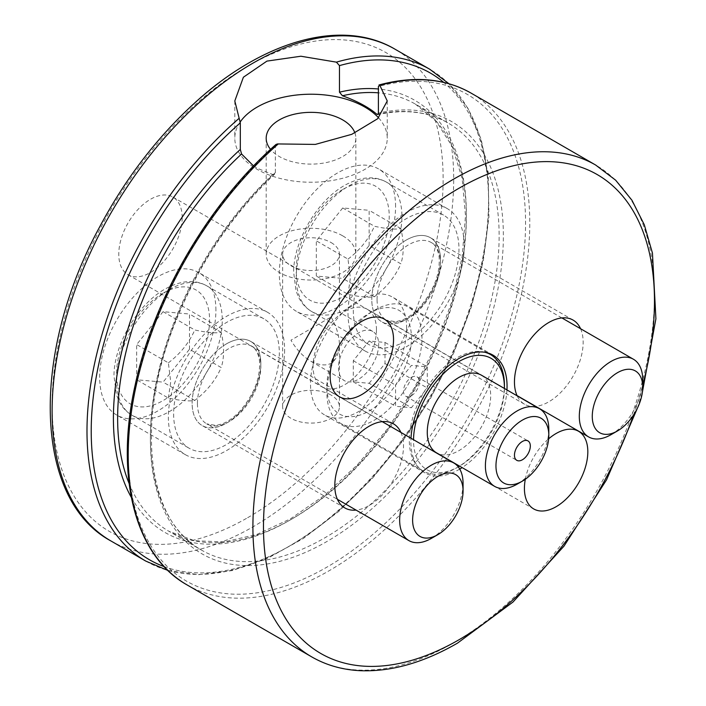 <?xml version="1.0" encoding="UTF-8"?>
<svg xmlns="http://www.w3.org/2000/svg" width="706" height="706" viewBox="0 0 706 706"><rect width="100%" height="100%" fill="white"/><g stroke="black" fill="none" stroke-linecap="round" stroke-linejoin="round"><path stroke-width="0.53" stroke-dasharray="3.53 2.65" d="M525.317 479.25A44.84 25.884 -60 0 1 548.641 438.841M376.466 329.773A44.84 25.884 120 0 0 367.182 309.246A44.84 25.884 120 0 0 322.342 335.129A44.84 25.884 120 0 0 322.342 386.906A44.84 25.884 120 0 0 356.901 374.895A44.84 25.884 120 0 0 376.466 329.773M182.174 217.598A44.84 25.884 120 0 0 172.891 197.071A44.84 25.884 120 0 0 128.06 222.955A44.84 25.884 120 0 0 128.06 274.731A44.84 25.884 120 0 0 162.609 262.72A44.84 25.884 120 0 0 182.174 217.598M331.105 395.104A28.399 16.397 -0 0 0 300.156 391.548A28.399 16.397 -0 0 0 282.629 406.691A28.399 16.397 -0 0 0 311.028 423.088A28.399 16.397 -0 0 0 339.427 406.691A28.399 16.397 -0 0 0 331.105 395.104M331.105 317.003C336.524 326.596 339.295 335.924 339.427 344.987C337.706 363.872 328.237 369.335 311.028 361.384C303.236 356.742 296.546 349.673 290.951 340.186L331.105 317.003M331.105 242.564A28.399 16.397 180 0 1 339.427 254.16A28.399 16.397 180 0 1 311.028 270.548A28.399 16.397 180 0 1 282.629 254.16A28.399 16.397 180 0 1 300.156 239.007A28.399 16.397 180 0 1 331.105 242.564M342.728 235.857A44.84 25.884 180 0 1 355.859 254.16A44.84 25.884 180 0 1 311.028 280.044A44.84 25.884 180 0 1 266.188 254.16A44.84 25.884 180 0 1 293.873 230.244A44.84 25.884 180 0 1 342.728 235.857M354.924 132.957A44.84 25.884 180 0 1 355.859 138.235A44.84 25.884 180 0 1 320.912 163.474A44.84 25.884 180 0 1 270.557 149.372M378.663 344.457A28.399 16.397 -60 0 1 366.264 373.033A28.399 16.397 -60 0 1 344.387 380.64A28.399 16.397 -60 0 1 344.387 347.855A28.399 16.397 -60 0 1 372.777 331.458A28.399 16.397 -60 0 1 378.663 344.457M406.665 328.29A68.005 39.262 -60 0 1 376.986 396.719A68.005 39.262 -60 0 1 324.584 414.943A68.005 39.262 -60 0 1 324.584 336.418A68.005 39.262 -60 0 1 392.58 297.155A68.005 39.262 -60 0 1 406.665 328.29M506.961 389.941A68.005 39.262 -60 0 1 462.121 467.601M459.738 469.093A68.005 39.262 -60 0 1 424.977 472.905A68.005 39.262 -60 0 1 410.989 438.258M464.266 246.226A82.196 47.461 -60 0 1 428.383 328.952A82.196 47.461 -60 0 1 365.037 350.97A82.196 47.461 -60 0 1 365.037 256.057A82.196 47.461 -60 0 1 447.233 208.597A82.196 47.461 -60 0 1 464.266 246.226M440.482 259.958A48.573 28.046 -60 0 1 419.285 308.84A48.573 28.046 -60 0 1 381.849 321.848A48.573 28.046 -60 0 1 381.849 265.765A48.573 28.046 -60 0 1 430.422 237.719A48.573 28.046 -60 0 1 440.482 259.958M395.572 206.567A82.196 47.461 120 0 0 378.548 168.937A82.196 47.461 120 0 0 296.344 216.398A82.196 47.461 120 0 0 296.344 311.311A82.196 47.461 120 0 0 359.689 289.292A82.196 47.461 120 0 0 395.572 206.567M580.561 328.714A48.573 28.046 -60 0 1 583.147 342.322A48.573 28.046 -60 0 1 535.73 406.374M535.466 406.4A48.573 28.046 -60 0 1 524.523 404.22A48.573 28.046 -60 0 1 517.154 395.828M284.606 349.947A82.196 47.461 -60 0 1 248.724 432.672A82.196 47.461 -60 0 1 185.387 454.69A82.196 47.461 -60 0 1 185.387 359.778A82.196 47.461 -60 0 1 267.583 312.317A82.196 47.461 -60 0 1 284.606 349.947M260.832 363.678A48.573 28.046 -60 0 1 239.625 412.56A48.573 28.046 -60 0 1 202.198 425.568A48.573 28.046 -60 0 1 202.198 369.485A48.573 28.046 -60 0 1 250.771 341.439A48.573 28.046 -60 0 1 260.832 363.678M215.912 310.287A82.196 47.461 120 0 0 198.889 272.657A82.196 47.461 120 0 0 116.693 320.118A82.196 47.461 120 0 0 116.693 415.031A82.196 47.461 120 0 0 180.039 393.013A82.196 47.461 120 0 0 215.912 310.287M400.911 432.443A48.573 28.046 -60 0 1 403.497 446.042A48.573 28.046 -60 0 1 356.071 510.094M378.584 117.858A76.222 44.001 180 0 1 387.25 138.235A76.222 44.001 180 0 1 340.195 178.883A76.222 44.001 180 0 1 257.134 169.343A76.222 44.001 180 0 1 234.807 138.235A76.222 44.001 180 0 1 240.243 121.909M276.002 144.456L275.366 145.921L275.366 172.573L274.766 174.029L272.648 174.47L257.134 168.222L253.56 165.963M485.207 352.338A67.255 38.83 120 0 0 435.487 376.077A67.255 38.83 120 0 0 409.312 440.253A67.255 38.83 120 0 0 423.238 471.034A67.255 38.83 120 0 0 456.861 467.707A67.255 38.83 120 0 0 504.419 385.335M504.419 388.476A64.264 37.1 -60 0 1 459.58 466.137M456.861 467.707L458.265 466.895A64.264 37.1 -60 0 1 413.539 439.732M481.395 375.186A44.84 25.884 -60 0 1 481.395 426.953A44.84 25.884 -60 0 1 436.564 452.846M326.878 392.66A67.255 38.83 -60 0 1 374.436 310.287A67.255 38.83 -60 0 1 408.059 306.96A67.255 38.83 -60 0 1 408.059 384.62A67.255 38.83 -60 0 1 340.804 423.45A67.255 38.83 -60 0 1 326.878 392.66L326.878 386.561A59.781 34.515 -60 0 1 369.15 313.34A59.781 34.515 -60 0 1 411.421 337.75A59.781 34.515 -60 0 1 369.15 410.963A59.781 34.515 -60 0 1 326.878 386.561M369.15 383.287L384.999 363.564L384.999 342.428L369.15 341.016L353.3 360.74L353.3 381.875L369.15 383.287L411.421 407.697L427.271 387.973L427.271 366.838L411.421 365.426L395.572 385.141L395.572 406.277L411.421 407.697M353.3 381.875L395.572 406.277M353.3 360.74L395.572 385.141M369.15 341.016L411.421 365.426M384.999 342.428L427.271 366.838M384.999 363.564L427.271 387.973M411.421 377.401A11.208 6.469 -60 0 1 417.025 376.854A11.208 6.469 -60 0 1 417.025 389.791A11.208 6.469 -60 0 1 405.818 396.26A11.208 6.469 -60 0 1 404.097 387.285A11.208 6.469 -60 0 1 411.421 377.401M548.809 429.266A44.84 25.884 -60 0 1 517.101 484.175M431.357 538.396A44.84 25.884 120 0 0 463.065 483.486M173.641 414.016A74.73 43.145 120 0 0 189.12 448.222A74.73 43.145 120 0 0 263.85 405.076A74.73 43.145 120 0 0 263.85 318.794A74.73 43.145 120 0 0 206.267 338.809A74.73 43.145 120 0 0 173.641 414.016M189.499 349.258L189.499 314.029L163.077 311.673L136.655 344.537L136.655 379.766L163.077 382.123L189.499 349.258L221.199 367.561C215.568 380.357 206.77 391.309 194.777 400.426C189.155 401.476 180.348 400.69 168.363 398.069L136.655 379.766M194.777 400.426L163.077 382.123M163.077 311.673L194.777 329.976C206.77 332.597 215.568 333.382 221.199 332.332C224.376 345.914 224.376 357.66 221.199 367.561M221.199 332.332L189.499 314.029M168.363 398.069L170.72 381.822L168.363 362.84L136.655 344.537M168.363 362.84C180.348 353.724 189.155 342.763 194.777 329.976M611.017 434.675A44.84 25.884 120 0 0 642.716 379.766M353.3 310.287A74.73 43.145 120 0 0 368.779 344.502A74.73 43.145 120 0 0 443.5 301.356A74.73 43.145 120 0 0 443.5 215.065A74.73 43.145 120 0 0 385.917 235.089A74.73 43.145 120 0 0 353.3 310.287M369.15 245.538L369.15 210.309L342.728 207.952L316.314 240.817L316.314 276.046L342.728 278.402L369.15 245.538L400.858 263.841C395.228 276.628 386.42 287.589 374.436 296.705C368.806 297.755 359.998 296.97 348.014 294.349L316.314 276.046M374.436 296.705L342.728 278.402M342.728 207.952L374.436 226.255C386.42 228.876 395.228 229.662 400.858 228.612C404.035 242.193 404.035 253.931 400.858 263.841M400.858 228.612L369.15 210.309M348.014 294.349L350.37 278.093L348.014 259.12L316.314 240.817M348.014 259.12C359.998 250.003 368.806 239.043 374.436 226.255M311.717 656.88A283.962 163.942 120 0 0 453.693 642.813A283.962 163.942 120 0 0 639.204 392.589A283.962 163.942 120 0 0 595.67 165.045M187.011 584.886A283.962 163.942 120 0 0 470.973 420.935A283.962 163.942 120 0 0 470.973 93.051M110.921 540.955A283.962 163.942 120 0 0 252.907 526.888A283.962 163.942 120 0 0 438.408 276.664A283.962 163.942 120 0 0 394.883 49.12M247.621 517.736A276.487 159.635 120 0 0 416.937 81.358A276.487 159.635 120 0 0 78.304 276.867A276.487 159.635 120 0 0 247.621 517.736M145.798 561.093A283.962 163.942 120 0 0 429.76 397.143A283.962 163.942 120 0 0 429.76 69.25M164.092 566.591A280.97 162.221 120 0 0 430.378 397.504A280.97 162.221 120 0 0 443.668 82.346M131.316 497.386A249.589 144.103 120 0 0 410.177 396.057A249.589 144.103 120 0 0 378.39 88.982M129.11 483.495A246.597 142.374 120 0 0 168.708 531.168A246.597 142.374 120 0 0 415.305 388.794A246.597 142.374 120 0 0 415.305 104.056A246.597 142.374 120 0 0 378.39 92.839M272.648 174.47A246.597 142.374 120 0 0 201.466 550.089A246.597 142.374 120 0 0 448.063 407.715A246.597 142.374 120 0 0 448.063 122.968A246.597 142.374 120 0 0 378.266 114.001M275.366 172.573A249.589 144.103 120 0 0 183.481 539.331A249.589 144.103 120 0 0 470.275 373.748A249.589 144.103 120 0 0 378.39 113.092M275.366 145.921A280.97 162.221 120 0 0 164.154 563.309A280.97 162.221 120 0 0 489.611 375.415A280.97 162.221 120 0 0 378.39 86.441M633.441 415.163A276.487 159.635 120 0 0 642.716 385.07M197.424 403.338A44.84 25.884 -60 0 1 229.123 348.42A44.84 25.884 -60 0 1 251.539 346.205A44.84 25.884 -60 0 1 251.548 397.972A44.84 25.884 -60 0 1 206.708 423.865A44.84 25.884 -60 0 1 197.424 403.338M226.485 343.848A48.573 28.046 120 0 0 196.736 420.511A48.573 28.046 120 0 0 256.225 386.164A48.573 28.046 120 0 0 226.485 343.848M169.414 289.548A74.73 43.145 -60 0 1 206.779 285.842A74.73 43.145 -60 0 1 206.779 372.133A74.73 43.145 -60 0 1 132.057 415.278A74.73 43.145 -60 0 1 116.578 381.063A74.73 43.145 -60 0 1 169.414 289.548M163.077 293.202A65.755 37.965 120 0 0 122.809 396.993A65.755 37.965 120 0 0 203.346 350.494A65.755 37.965 120 0 0 163.077 293.202M377.075 299.618A44.84 25.884 -60 0 1 408.783 244.7A44.84 25.884 -60 0 1 431.198 242.485A44.84 25.884 -60 0 1 431.198 294.252A44.84 25.884 -60 0 1 386.358 320.136A44.84 25.884 -60 0 1 377.075 299.618M406.135 240.128A48.573 28.046 120 0 0 376.395 316.782A48.573 28.046 120 0 0 435.884 282.444A48.573 28.046 120 0 0 406.135 240.128M349.073 185.819A74.73 43.145 -60 0 1 386.438 182.122A74.73 43.145 -60 0 1 386.438 268.412A74.73 43.145 -60 0 1 311.708 311.549A74.73 43.145 -60 0 1 296.229 277.343A74.73 43.145 -60 0 1 349.073 185.819M342.728 189.482A65.755 37.965 120 0 0 302.459 293.272A65.755 37.965 120 0 0 382.996 246.773A65.755 37.965 120 0 0 342.728 189.482M322.342 386.906L533.701 508.929M367.182 309.246L578.541 431.269M128.06 274.731L339.418 396.754M172.891 197.071L384.249 319.094M339.427 406.691L339.427 344.987M372.777 331.458L339.427 312.202L339.427 254.16M282.629 406.691L282.629 254.16M266.188 138.235L266.188 254.16M355.859 138.235L355.859 254.16M311.028 361.384L344.387 380.64M492.982 355.127L392.58 297.155M424.977 472.905L324.584 414.943M447.233 208.597L378.548 168.937M365.037 350.97L296.344 311.311M573.087 320.083L430.422 237.719M524.523 404.22L381.849 321.848M267.583 312.317L198.889 272.657M185.387 454.69L116.693 415.031M393.436 423.812L250.771 341.439M344.863 507.941L202.198 425.568M234.807 100.958L234.807 138.235M387.25 100.958L387.25 138.235M167.878 570.439L198.704 574.649L232.265 570.572L267.503 558.375L303.333 538.484L338.659 511.532L372.38 478.368L403.435 440.05L430.845 397.787L453.746 352.921L471.405 306.854L483.266 261.07L488.949 216.989L488.261 176.006L481.201 139.391L467.954 108.292L448.892 83.705M274.758 174.029C232.142 214.492 199.145 263.55 175.794 321.204C134.758 421.544 147.033 521.169 201.466 550.089L168.708 531.168L194.538 540.734L224.208 541.899L256.649 534.521L290.581 518.769L324.628 495.224L357.421 464.786L387.673 428.63L414.21 388.159L435.99 344.952L452.175 300.668L462.13 257.046L465.501 215.789L462.174 178.539L452.343 146.751L436.493 121.644L415.305 104.056L448.063 122.968C428.26 111.627 404.803 108.848 377.692 114.619M637.359 408.289L642.398 392.086M487.581 352.868L408.059 306.96M423.238 471.034L340.804 423.45M405.818 396.26L516.783 460.33M417.025 376.854L527.991 440.915M369.15 313.34L374.436 310.287M382.228 421.65L251.539 346.205C255.687 348.376 258.334 353.229 259.481 360.766C260.567 378.266 253.772 395.334 239.105 411.986C233.774 417.44 228.435 421.288 223.07 423.547L216.239 425.471L206.708 423.865L337.389 499.31M263.85 318.794L206.779 285.842C195.015 279.197 181.063 280.282 164.93 289.098C136.514 305.204 113.975 345.658 113.966 375.733L116.349 394.477L118.864 400.831C121.961 407.115 126.356 411.925 132.057 415.278L189.12 448.222M561.879 317.929L431.198 242.485C435.337 244.655 437.985 249.509 439.141 257.046C440.217 274.546 433.431 291.613 418.764 308.257C413.434 313.711 408.086 317.568 402.729 319.827L395.889 321.751L386.358 320.136L517.048 395.589M443.5 215.065L386.438 182.122C374.674 175.476 360.722 176.562 344.59 185.378C316.173 201.475 293.625 241.929 293.625 272.013L296.008 290.757L298.523 297.102C301.621 303.395 306.016 308.204 311.708 311.549L368.779 344.502"/><path stroke-width="1.06" d="M548.641 438.841A44.84 25.884 -60 0 1 578.541 431.269A44.84 25.884 -60 0 1 587.824 451.796A44.84 25.884 -60 0 1 568.251 496.918A44.84 25.884 -60 0 1 533.701 508.929A44.84 25.884 -60 0 1 525.317 479.25M393.533 339.621A44.84 25.884 -60 0 1 373.968 384.744A44.84 25.884 -60 0 1 339.418 396.754A44.84 25.884 -60 0 1 339.418 344.987A44.84 25.884 -60 0 1 384.249 319.094A44.84 25.884 -60 0 1 393.533 339.621M270.557 149.372A44.84 25.884 180 0 1 266.188 138.235A44.84 25.884 180 0 1 293.873 114.319A44.84 25.884 180 0 1 342.728 119.923A44.84 25.884 180 0 1 354.924 132.957M410.989 438.258A68.005 39.262 -60 0 1 441.974 371.894A68.005 39.262 -60 0 1 492.982 355.127A68.005 39.262 -60 0 1 507.058 386.253A68.005 39.262 -60 0 1 506.961 389.941M462.121 467.601A68.005 39.262 -60 0 1 459.738 469.093M517.154 395.828A48.573 28.046 -60 0 1 529.632 340.318A48.573 28.046 -60 0 1 573.087 320.083A48.573 28.046 -60 0 1 580.561 328.714M356.071 510.094A48.573 28.046 -60 0 1 344.863 507.941A48.573 28.046 -60 0 1 344.863 451.849A48.573 28.046 -60 0 1 393.436 423.812A48.573 28.046 -60 0 1 400.911 432.443M240.243 121.909A76.222 44.001 180 0 1 307.163 94.277A76.222 44.001 180 0 1 378.584 117.858M253.56 165.963L241.576 153.987L240.314 149.434L240.314 122.862L239.157 118.29A283.962 163.942 120 0 0 86.988 431.101A283.962 163.942 120 0 0 145.798 561.093L167.878 570.439M394.883 49.12C342.004 17.765 262.403 40.657 193.974 103.623C156.564 137.899 124.971 179.28 99.193 227.782C30.623 354.085 33.685 499.345 110.921 540.955A283.962 163.942 120 0 1 52.112 410.963A283.962 163.942 120 0 1 176.068 125.191A283.962 163.942 120 0 1 394.883 49.12L429.76 69.25A283.962 163.942 120 0 0 336.4 62.146L300.897 56.233L266.939 61.104L243.385 77.236L234.807 100.958L239.157 118.29M336.4 62.146L339.471 65.614L339.471 92.186L342.436 95.751C357.262 101.161 368.744 107.338 376.88 114.293L378.037 114.425L378.39 113.092L378.39 86.441L379.81 85.32L378.998 84.967C414.131 75.577 444.798 78.269 470.973 93.051A283.962 163.942 120 0 0 379.81 85.32L387.25 100.958L377.719 118.679L351.791 134.316L315.326 144.412L277.52 143.936L276.002 144.456M413.539 439.732A64.264 37.1 -60 0 1 459.2 361.41A64.264 37.1 -60 0 1 504.419 387.779L504.419 385.335A67.255 38.83 120 0 0 490.493 354.553A67.255 38.83 120 0 0 485.207 352.338M504.419 387.779A64.264 37.1 -60 0 1 504.419 388.476M459.58 466.137A64.264 37.1 -60 0 1 458.979 466.481A64.264 37.1 -60 0 1 458.265 466.895L458.979 466.481M522.387 481.13L517.101 484.175A44.84 25.884 -60 0 1 494.685 486.399L436.564 452.846A44.84 25.884 -60 0 1 427.271 432.319A44.84 25.884 -60 0 1 446.845 387.197A44.84 25.884 -60 0 1 481.395 375.186L539.516 408.739A44.84 25.884 -60 0 1 548.809 429.266L548.809 435.364A37.365 21.568 -60 0 1 522.387 481.13A37.365 21.568 -60 0 1 495.965 465.872A37.365 21.568 -60 0 1 522.387 420.114A37.365 21.568 -60 0 1 548.809 435.364M522.387 441.471A11.208 6.469 -60 0 1 527.991 440.915A11.208 6.469 -60 0 1 527.991 453.861A11.208 6.469 -60 0 1 516.783 460.33A11.208 6.469 -60 0 1 515.062 451.346A11.208 6.469 -60 0 1 522.387 441.471M494.685 486.399A44.84 25.884 -60 0 1 485.401 465.872A44.84 25.884 -60 0 1 504.966 420.75A44.84 25.884 -60 0 1 539.516 408.739M463.065 490.97L463.065 483.486A44.84 25.884 120 0 0 453.773 462.959A44.84 25.884 120 0 0 419.223 474.97A44.84 25.884 120 0 0 399.658 520.093A44.84 25.884 120 0 0 408.942 540.62A44.84 25.884 120 0 0 431.357 538.396L437.844 534.654A35.671 20.589 -60 0 1 412.622 520.093A35.671 20.589 -60 0 1 437.844 476.409A35.671 20.589 -60 0 1 463.065 490.97A35.671 20.589 -60 0 1 437.844 534.654M642.716 387.25L642.716 379.766A44.84 25.884 120 0 0 633.432 359.239A44.84 25.884 120 0 0 598.882 371.25A44.84 25.884 120 0 0 579.308 416.372A44.84 25.884 120 0 0 588.592 436.899A44.84 25.884 120 0 0 611.017 434.675L617.494 430.934A35.671 20.589 -60 0 1 592.272 416.372A35.671 20.589 -60 0 1 617.494 372.689A35.671 20.589 -60 0 1 642.716 387.25A35.671 20.589 -60 0 1 617.494 430.934M470.973 93.051L595.67 165.045A283.962 163.942 120 0 0 376.854 241.117A283.962 163.942 120 0 0 252.907 526.888A283.962 163.942 120 0 0 311.717 656.88C326.304 665.255 342.551 669.862 360.448 670.7C391.177 671.874 423.503 662.705 457.426 643.184L512.988 602.042L563.979 546.162L606.533 479.859L637.359 408.289M278.182 143.998A283.962 163.942 120 0 0 128.201 454.893A283.962 163.942 120 0 0 187.011 584.886L311.717 656.88M240.314 122.862A280.97 162.221 120 0 0 95.866 379.087A280.97 162.221 120 0 0 164.092 566.591M443.668 82.346A280.97 162.221 120 0 0 339.471 65.614M240.314 149.434A249.589 144.103 120 0 0 131.316 497.386M378.39 88.982A249.589 144.103 120 0 0 339.471 92.186M241.576 153.987A246.597 142.374 120 0 0 129.11 483.495M378.39 92.839A246.597 142.374 120 0 0 342.436 95.751M378.266 114.001A246.597 142.374 120 0 0 376.88 114.293M642.716 385.07A276.487 159.635 120 0 0 504.022 168.328A276.487 159.635 120 0 0 264.794 499.945A276.487 159.635 120 0 0 458.979 639.768A276.487 159.635 120 0 0 633.441 415.163M110.921 540.955L145.798 561.093M448.892 83.705L429.76 69.25M187.011 584.886C134.961 555.843 114.716 476.312 135.093 385.344C153.59 297.747 209.064 202.913 276.037 144.421M642.398 392.086L655.909 318.777L652.441 253.066L644.287 224.746L631.949 200.248L615.632 180.171L595.67 165.045M490.493 354.553L487.581 352.868M337.389 499.31L408.942 540.62M382.228 421.65L453.773 462.959M517.048 395.589L588.592 436.899M561.879 317.929L633.432 359.239"/></g></svg>
